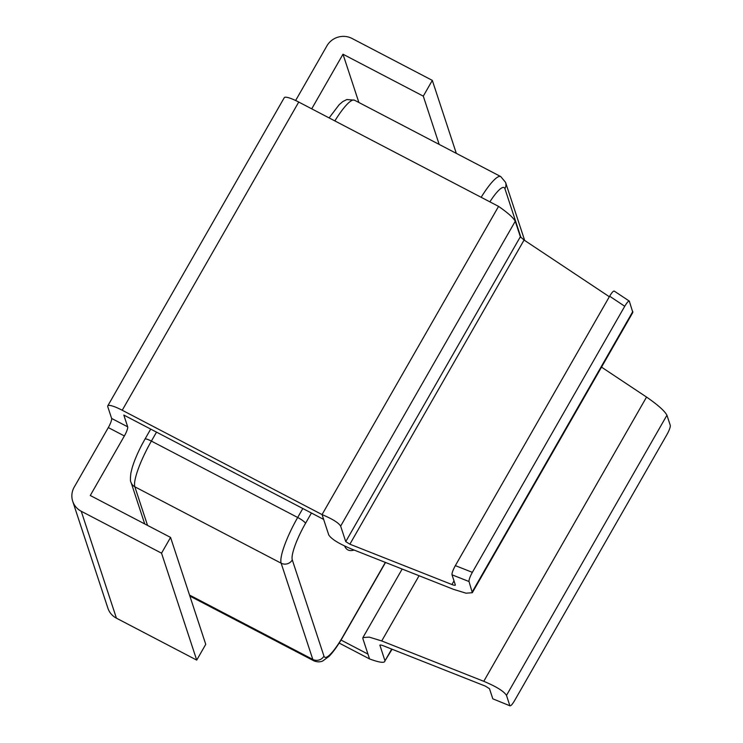 <?xml version="1.0" encoding="UTF-8"?>
<svg xmlns="http://www.w3.org/2000/svg" width="743" height="743" viewBox="0 0 743 743"><rect width="100%" height="100%" fill="white"/><g stroke="black" fill="none" stroke-linecap="round" stroke-linejoin="round"><path stroke-width="1.11" d="M111.626 418.439L127.685 426.826A8.219 1.644 -62.4 0 1 124.369 435.965L90.275 495.497L170.565 537.421L161.537 553.182L81.247 511.258A18.491 17.786 161.8 0 1 72.712 501.284A18.491 17.786 161.8 0 1 74.216 487.12L108.311 427.578A8.219 1.644 117.6 0 0 111.626 418.439L107.754 406.672A18.491 3.464 29.8 0 1 107.763 405.873A18.491 3.464 29.8 0 1 122.223 410.247L322.053 514.583L328.74 534.904C331.229 538.972 338.799 543.672 351.467 549.003L453.509 589.348L466 593.183L472.316 592.719L632.832 312.45L629.302 301.091L614.192 291.052M311.716 108.84L342.997 54.22L423.287 96.144L432.315 80.383L352.024 38.46A18.491 17.786 -18.2 0 0 326.939 45.834L295.63 100.509M127.685 426.826L123.812 415.058L323.642 519.394M107.763 405.873L284.272 97.677A18.491 3.464 29.8 0 1 298.732 102.051L498.562 206.387C507.775 212.749 513.339 217.708 515.252 221.247L520.351 236.748L524.066 240.045L609.334 296.736M472.316 592.719L469.019 581.537L452.013 574.803L455.357 584.964C455.329 585.512 454.187 585.373 451.93 584.537L349.879 544.192L345.746 541.628L340.647 526.118C338.613 522.793 332.409 518.948 322.053 514.583L498.562 206.387M452.013 574.803C451.846 573.067 452.951 570.011 455.338 565.627L609.631 296.216C612.111 292.11 613.69 290.467 614.368 291.312M455.338 565.627L472.353 572.351L624.742 306.265L609.631 296.216M629.479 301.352C628.801 300.516 627.222 302.15 624.742 306.265M472.353 572.351C469.957 576.735 468.852 579.8 469.019 581.537M392.072 649.224L384.976 660.833C384.846 663.313 379.701 662.672 369.55 658.92L339.17 643.066M391.71 649.085L384.976 660.833L379.877 645.147M380.044 645.035L379.877 645.333C379.905 644.785 381.048 644.924 383.304 645.76L485.346 686.114L489.479 688.677L492.823 698.829L510.07 705.85L492.823 698.829M369.55 658.92L362.863 638.609L362.909 637.587L369.225 637.113L381.716 640.949L483.767 681.303C496.426 686.634 503.995 691.334 506.485 695.402L509.828 705.562C510.506 706.398 512.085 704.763 514.565 700.649L666.954 434.562C669.341 430.178 670.455 427.114 670.288 425.377L666.945 415.226C664.604 410.898 657.806 404.842 646.549 397.068L601.514 367.135M367.971 654.109L341.037 640.048M342.997 54.22L358.878 102.488M423.287 96.144L439.169 144.402M432.315 80.383L456.323 153.364M161.537 553.182L196.719 660.1L116.428 618.176A18.491 17.786 161.8 0 1 107.893 608.201L72.712 501.284M170.565 537.421L205.746 644.339L196.719 660.1M354.086 550.043A143.798 28.763 -62.4 0 1 344.613 546.012M122.223 410.247L298.732 102.051M340.647 526.118L515.252 221.247M345.746 541.628L520.351 236.748M349.879 544.192L524.066 240.045M451.93 584.537L454.01 580.896M472.362 591.688L632.822 311.512M506.485 695.402L666.945 415.226M483.767 681.303L646.549 397.068M381.716 640.949L419.071 575.732M81.247 511.258L116.428 618.176M124.369 435.965L108.311 427.578M311.438 513.023L305.522 523.341A32.868 6.576 117.6 0 0 292.296 559.916L323.957 656.143A32.868 6.576 117.6 0 0 342.82 636.677L385.357 562.405M521.001 237.602L504.906 188.676A32.868 6.576 117.6 0 0 489.86 201.845M189.521 595.05L312.812 659.422L281.142 563.194L134.845 486.804L147.541 525.403M189.864 596.081L313.852 660.815A41.088 8.219 -62.4 0 1 312.812 659.422A8.219 7.904 -18.2 0 0 323.957 656.143M329.112 117.914L339.124 104.744L342.802 101.568L346.851 99.543L354.43 100.166A41.088 8.219 117.6 0 0 334.852 120.914M481.158 197.304A41.088 8.219 -62.4 0 1 500.736 176.555L354.43 100.166M156.513 432.138L151.386 441.091L297.683 517.481L302.81 508.528M151.386 441.091A41.088 8.219 117.6 0 0 134.845 486.804A8.219 7.904 -18.2 0 1 131.047 482.365C130.276 481.724 130.22 478.631 130.879 473.105L132.143 467.895C134.214 460.966 137.436 453.304 141.811 444.881L144.959 439.141A8.219 1.542 29.8 0 1 151.386 441.091M292.296 559.916A8.219 7.904 -18.2 0 1 281.142 563.194A41.088 8.219 -62.4 0 1 297.683 517.481A8.219 1.542 29.8 0 1 305.522 523.341M342.82 636.677A8.219 1.542 29.8 0 1 342.811 637.03L385.515 562.47M504.906 188.676A8.219 7.904 -18.2 0 0 505.574 182.388L500.736 176.555M362.909 637.587L402.158 569.045M144.727 523.936L131.047 482.365M144.959 439.141L150.708 429.101M313.852 660.815C319.36 663.09 322.954 660.852 322.834 660.917L329.121 656.264C333.458 651.797 338.019 645.388 342.811 637.03M524.679 240.463L505.574 182.388"/></g></svg>
